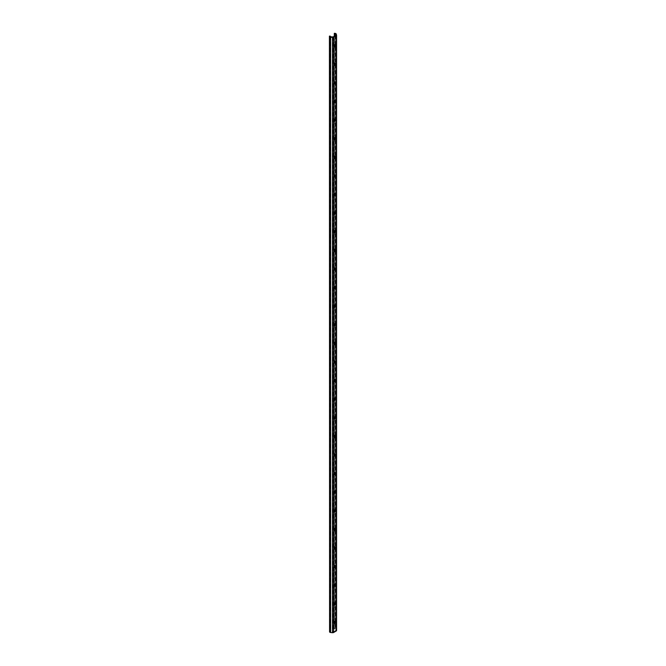 <?xml version="1.0" encoding="UTF-8"?>
<svg xmlns="http://www.w3.org/2000/svg" width="666" height="666" viewBox="0 0 666 666"><rect width="100%" height="100%" fill="white"/><g stroke="black" fill="none" stroke-linecap="round" stroke-linejoin="round"><path stroke-width="0.5" stroke-dasharray="3.33 2.5" d="M335.04 63.337A0.907 0.524 120 0 0 333.766 64.219L333.766 64.685A0.907 0.524 120 0 0 334.282 65.118M335.04 44.73A0.907 0.524 120 0 0 333.766 45.621L333.766 46.079A0.907 0.524 120 0 0 334.282 46.512M336.555 630.352L336.222 629.27A1.29 0.741 0 0 0 335.864 628.87A1.29 0.741 0 0 0 335.181 628.662L334.232 628.987L335.364 629.162L335.864 630.477L333.117 632.201L329.42 631.426M335.04 81.935A0.907 0.524 120 0 0 333.766 82.825L333.766 83.292A0.907 0.524 120 0 0 334.282 83.716M335.04 100.541A0.907 0.524 120 0 0 333.766 101.423L333.766 101.89A0.907 0.524 120 0 0 334.282 102.323M335.04 119.147A0.907 0.524 120 0 0 333.766 120.03L333.766 120.496A0.907 0.524 120 0 0 334.282 120.921M335.04 137.745A0.907 0.524 120 0 0 333.766 138.628L333.766 139.094A0.907 0.524 120 0 0 334.282 139.527M335.04 156.352A0.907 0.524 120 0 0 333.766 157.234L333.766 157.7A0.907 0.524 120 0 0 334.282 158.133M335.04 174.95A0.907 0.524 120 0 0 333.766 175.832L333.766 176.299A0.907 0.524 120 0 0 334.282 176.731M335.04 193.556A0.907 0.524 120 0 0 333.766 194.439L333.766 194.905A0.907 0.524 120 0 0 334.282 195.338M335.04 212.154A0.907 0.524 120 0 0 333.766 213.045L333.766 213.503A0.907 0.524 120 0 0 334.282 213.936M335.04 230.761A0.907 0.524 120 0 0 333.766 231.643L333.766 232.109A0.907 0.524 120 0 0 334.282 232.542M335.04 249.359A0.907 0.524 120 0 0 333.766 250.25L333.766 250.707A0.907 0.524 120 0 0 334.282 251.14M335.04 267.965A0.907 0.524 120 0 0 333.766 268.848L333.766 269.314A0.907 0.524 120 0 0 334.282 269.747M335.04 286.563A0.907 0.524 120 0 0 333.766 287.454L333.766 287.92A0.907 0.524 120 0 0 334.282 288.345M335.04 305.17A0.907 0.524 120 0 0 333.766 306.052L333.766 306.518A0.907 0.524 120 0 0 334.282 306.951M335.04 323.776A0.907 0.524 120 0 0 333.766 324.658L333.766 325.125A0.907 0.524 120 0 0 334.282 325.549M335.04 342.374A0.907 0.524 120 0 0 333.766 343.256L333.766 343.723A0.907 0.524 120 0 0 334.282 344.155M335.04 360.98A0.907 0.524 120 0 0 333.766 361.863L333.766 362.329A0.907 0.524 120 0 0 334.282 362.762M335.04 379.578A0.907 0.524 120 0 0 333.766 380.461L333.766 380.927A0.907 0.524 120 0 0 334.282 381.36M335.04 398.185A0.907 0.524 120 0 0 333.766 399.067L333.766 399.533A0.907 0.524 120 0 0 334.282 399.966M335.04 416.783A0.907 0.524 120 0 0 333.766 417.665L333.766 418.131A0.907 0.524 120 0 0 334.282 418.564M335.04 435.389A0.907 0.524 120 0 0 333.766 436.272L333.766 436.738A0.907 0.524 120 0 0 334.282 437.171M335.04 453.987A0.907 0.524 120 0 0 333.766 454.878L333.766 455.336A0.907 0.524 120 0 0 334.282 455.769M335.04 472.594A0.907 0.524 120 0 0 333.766 473.476L333.766 473.942A0.907 0.524 120 0 0 334.282 474.375M335.04 491.192A0.907 0.524 120 0 0 333.766 492.082L333.766 492.549A0.907 0.524 120 0 0 334.282 492.973M335.04 509.798A0.907 0.524 120 0 0 333.766 510.68L333.766 511.147A0.907 0.524 120 0 0 334.282 511.58M335.04 528.396A0.907 0.524 120 0 0 333.766 529.287L333.766 529.753A0.907 0.524 120 0 0 334.282 530.178M335.04 547.002A0.907 0.524 120 0 0 333.766 547.885L333.766 548.351A0.907 0.524 120 0 0 334.282 548.784M335.04 565.609A0.907 0.524 120 0 0 333.766 566.491L333.766 566.957A0.907 0.524 120 0 0 334.282 567.382M335.04 584.207A0.907 0.524 120 0 0 333.766 585.089L333.766 585.556A0.907 0.524 120 0 0 334.282 585.988M335.04 602.813A0.907 0.524 120 0 0 333.766 603.696L333.766 604.162A0.907 0.524 120 0 0 334.282 604.595M335.04 621.411A0.907 0.524 120 0 0 333.766 622.294L333.766 622.76A0.907 0.524 120 0 0 334.282 623.193M334.357 33.3L334.357 628.579M334.232 36.28L334.232 628.987M330.128 36.072L330.128 631.36M333.766 64.219L334.265 64.51M333.766 45.621L334.265 45.912M335.181 33.383L335.181 628.662M335.522 35.531L335.522 629.345M333.766 82.825L334.265 83.117M333.766 101.423L334.265 101.715M333.766 120.03L334.265 120.321M333.766 138.628L334.265 138.919M333.766 157.234L334.265 157.526M333.766 175.832L334.265 176.124M333.766 194.439L334.265 194.73M333.766 213.045L334.265 213.328M333.766 231.643L334.265 231.935M333.766 250.25L334.265 250.541M333.766 268.848L334.265 269.139M333.766 287.454L334.265 287.745M333.766 306.052L334.265 306.343M333.766 324.658L334.265 324.95M333.766 343.256L334.265 343.548M333.766 361.863L334.265 362.154M333.766 380.461L334.265 380.752M333.766 399.067L334.265 399.359M333.766 417.665L334.265 417.957M333.766 436.272L334.265 436.563M333.766 454.878L334.265 455.161M333.766 473.476L334.265 473.767M333.766 492.082L334.265 492.374M333.766 510.68L334.265 510.972M333.766 529.287L334.265 529.578M333.766 547.885L334.265 548.176M333.766 566.491L334.265 566.783M333.766 585.089L334.265 585.381M333.766 603.696L334.265 603.987M333.766 622.294L334.265 622.585M333.766 622.76L334.265 623.051M333.766 604.162L334.265 604.453M333.766 585.556L334.265 585.847M333.766 566.957L334.265 567.249M333.766 548.351L334.265 548.642M333.766 529.753L334.265 530.044M333.766 511.147L334.265 511.438M333.766 492.549L334.265 492.832M333.766 473.942L334.265 474.234M333.766 455.336L334.265 455.627M333.766 436.738L334.265 437.029M333.766 418.131L334.265 418.423M333.766 399.533L334.265 399.825M333.766 380.927L334.265 381.218M333.766 362.329L334.265 362.62M333.766 343.723L334.265 344.014M333.766 325.125L334.265 325.416M333.766 306.518L334.265 306.81M333.766 287.92L334.265 288.203M333.766 269.314L334.265 269.605M333.766 250.707L334.265 250.999M333.766 232.109L334.265 232.401M333.766 213.503L334.265 213.794M333.766 194.905L334.265 195.196M333.766 176.299L334.265 176.59M333.766 157.7L334.265 157.992M333.766 139.094L334.265 139.385M333.766 120.496L334.265 120.787M333.766 101.89L334.265 102.181M333.766 83.292L334.265 83.575M335.056 35.806L335.056 629.07M335.855 35.256L335.855 630.419M335.697 35.431L335.697 630.719M333.117 36.921L333.117 632.201M332.609 37.013L332.609 632.292M330.736 36.821L330.736 632.101M330.269 36.555L330.269 631.834M336.222 33.991L336.222 629.27M333.766 46.079L334.265 46.37M333.766 64.685L334.265 64.977M333.949 623.176L334.457 623.468M334.865 621.137L335.364 621.428M333.949 604.578L334.457 604.87M334.865 602.53L335.364 602.822M333.949 585.972L334.457 586.263M334.865 583.932L335.364 584.224M333.949 567.374L334.457 567.665M334.865 565.326L335.364 565.617M333.949 548.767L334.457 549.059M334.865 546.728L335.364 547.019M333.949 530.169L334.457 530.461M334.865 528.121L335.364 528.413M333.949 511.563L334.457 511.854M334.865 509.523L335.364 509.815M333.949 492.965L334.457 493.256M334.865 490.917L335.364 491.208M333.949 474.358L334.457 474.65M334.865 472.319L335.364 472.61M333.949 455.76L334.457 456.043M334.865 453.713L335.364 454.004M333.949 437.154L334.457 437.445M334.865 435.114L335.364 435.398M333.949 418.548L334.457 418.839M334.865 416.508L335.364 416.799M333.949 399.95L334.457 400.241M334.865 397.902L335.364 398.193M333.949 381.343L334.457 381.635M334.865 379.304L335.364 379.595M333.949 362.745L334.457 363.037M334.865 360.697L335.364 360.989M333.949 344.139L334.457 344.43M334.865 342.099L335.364 342.391M333.949 325.541L334.457 325.832M334.865 323.493L335.364 323.784M333.949 306.934L334.457 307.226M334.865 304.895L335.364 305.186M333.949 288.336L334.457 288.628M334.865 286.288L335.364 286.58M333.949 269.73L334.457 270.021M334.865 267.69L335.364 267.982M333.949 251.132L334.457 251.415M334.865 249.084L335.364 249.375M333.949 232.526L334.457 232.817M334.865 230.486L335.364 230.769M333.949 213.919L334.457 214.211M334.865 211.88L335.364 212.171M333.949 195.321L334.457 195.613M334.865 193.273L335.364 193.565M333.949 176.715L334.457 177.006M334.865 174.675L335.364 174.967M333.949 158.117L334.457 158.408M334.865 156.069L335.364 156.36M333.949 139.51L334.457 139.802M334.865 137.471L335.364 137.762M333.949 120.912L334.457 121.204M334.865 118.864L335.364 119.156M333.949 102.306L334.457 102.597M334.865 100.266L335.364 100.558M333.949 83.708L334.457 83.999M334.865 81.66L335.364 81.951M335.864 35.198L335.864 630.477M334.865 44.456L335.364 44.747M333.949 46.503L334.457 46.795M334.865 63.062L335.364 63.353M333.949 65.102L334.457 65.393"/><path stroke-width="1" d="M334.915 63.395A0.907 0.524 120 0 0 334.265 64.51L334.265 64.977A0.907 0.524 120 0 0 335.556 64.236L335.556 63.769A0.907 0.524 120 0 0 334.915 63.395M334.915 44.788A0.907 0.524 120 0 0 334.265 45.912L334.265 46.37A0.907 0.524 120 0 0 335.556 45.629L335.556 45.163A0.907 0.524 120 0 0 334.915 44.788M334.232 33.708L335.522 34.058L335.697 35.431L333.117 36.921L330.736 36.821L330.128 36.072L329.42 36.147L329.57 36.622A1.29 0.741 0 0 0 330.611 37.229L332.484 37.421A1.29 0.741 0 0 0 333.624 37.213L336.197 35.723A1.29 0.741 0 0 0 336.58 35.198A1.29 0.741 0 0 0 336.555 35.065L336.222 33.991A1.29 0.741 0 0 0 335.864 33.591A1.29 0.741 0 0 0 335.181 33.383L334.357 33.3L334.232 36.28M334.915 82.001A0.907 0.524 120 0 0 334.265 83.117L334.265 83.575A0.907 0.524 120 0 0 335.556 82.834L335.556 82.368A0.907 0.524 120 0 0 334.915 82.001M334.915 100.599A0.907 0.524 120 0 0 334.265 101.715L334.265 102.181A0.907 0.524 120 0 0 335.556 101.44L335.556 100.974A0.907 0.524 120 0 0 334.915 100.599M334.915 119.206A0.907 0.524 120 0 0 334.265 120.321L334.265 120.787A0.907 0.524 120 0 0 335.556 120.038L335.556 119.572A0.907 0.524 120 0 0 334.915 119.206M334.915 137.804A0.907 0.524 120 0 0 334.265 138.919L334.265 139.385A0.907 0.524 120 0 0 335.556 138.645L335.556 138.178A0.907 0.524 120 0 0 334.915 137.804M334.915 156.41A0.907 0.524 120 0 0 334.265 157.526L334.265 157.992A0.907 0.524 120 0 0 335.556 157.243L335.556 156.776A0.907 0.524 120 0 0 334.915 156.41M334.915 175.008A0.907 0.524 120 0 0 334.265 176.124L334.265 176.59A0.907 0.524 120 0 0 335.556 175.849L335.556 175.383A0.907 0.524 120 0 0 334.915 175.008M334.915 193.615A0.907 0.524 120 0 0 334.265 194.73L334.265 195.196A0.907 0.524 120 0 0 335.556 194.447L335.556 193.989A0.907 0.524 120 0 0 334.915 193.615M334.915 212.213A0.907 0.524 120 0 0 334.265 213.328L334.265 213.794A0.907 0.524 120 0 0 335.556 213.053L335.556 212.587A0.907 0.524 120 0 0 334.915 212.213M334.915 230.819A0.907 0.524 120 0 0 334.265 231.935L334.265 232.401A0.907 0.524 120 0 0 335.556 231.651L335.556 231.194A0.907 0.524 120 0 0 334.915 230.819M334.915 249.417A0.907 0.524 120 0 0 334.265 250.541L334.265 250.999A0.907 0.524 120 0 0 335.556 250.258L335.556 249.792A0.907 0.524 120 0 0 334.915 249.417M334.915 268.023A0.907 0.524 120 0 0 334.265 269.139L334.265 269.605A0.907 0.524 120 0 0 335.556 268.864L335.556 268.398A0.907 0.524 120 0 0 334.915 268.023M334.915 286.63A0.907 0.524 120 0 0 334.265 287.745L334.265 288.203A0.907 0.524 120 0 0 335.556 287.462L335.556 286.996A0.907 0.524 120 0 0 334.915 286.63M334.915 305.228A0.907 0.524 120 0 0 334.265 306.343L334.265 306.81A0.907 0.524 120 0 0 335.556 306.069L335.556 305.602A0.907 0.524 120 0 0 334.915 305.228M334.915 323.834A0.907 0.524 120 0 0 334.265 324.95L334.265 325.416A0.907 0.524 120 0 0 335.556 324.667L335.556 324.2A0.907 0.524 120 0 0 334.915 323.834M334.915 342.432A0.907 0.524 120 0 0 334.265 343.548L334.265 344.014A0.907 0.524 120 0 0 335.556 343.273L335.556 342.807A0.907 0.524 120 0 0 334.915 342.432M334.915 361.039A0.907 0.524 120 0 0 334.265 362.154L334.265 362.62A0.907 0.524 120 0 0 335.556 361.871L335.556 361.405A0.907 0.524 120 0 0 334.915 361.039M334.915 379.637A0.907 0.524 120 0 0 334.265 380.752L334.265 381.218A0.907 0.524 120 0 0 335.556 380.477L335.556 380.011A0.907 0.524 120 0 0 334.915 379.637M334.915 398.243A0.907 0.524 120 0 0 334.265 399.359L334.265 399.825A0.907 0.524 120 0 0 335.556 399.076L335.556 398.609A0.907 0.524 120 0 0 334.915 398.243M334.915 416.841A0.907 0.524 120 0 0 334.265 417.957L334.265 418.423A0.907 0.524 120 0 0 335.556 417.682L335.556 417.216A0.907 0.524 120 0 0 334.915 416.841M334.915 435.447A0.907 0.524 120 0 0 334.265 436.563L334.265 437.029A0.907 0.524 120 0 0 335.556 436.28L335.556 435.822A0.907 0.524 120 0 0 334.915 435.447M334.915 454.046A0.907 0.524 120 0 0 334.265 455.161L334.265 455.627A0.907 0.524 120 0 0 335.556 454.886L335.556 454.42A0.907 0.524 120 0 0 334.915 454.046M334.915 472.652A0.907 0.524 120 0 0 334.265 473.767L334.265 474.234A0.907 0.524 120 0 0 335.556 473.493L335.556 473.027A0.907 0.524 120 0 0 334.915 472.652M334.915 491.258A0.907 0.524 120 0 0 334.265 492.374L334.265 492.832A0.907 0.524 120 0 0 335.556 492.091L335.556 491.625A0.907 0.524 120 0 0 334.915 491.258M334.915 509.856A0.907 0.524 120 0 0 334.265 510.972L334.265 511.438A0.907 0.524 120 0 0 335.556 510.697L335.556 510.231A0.907 0.524 120 0 0 334.915 509.856M334.915 528.463A0.907 0.524 120 0 0 334.265 529.578L334.265 530.044A0.907 0.524 120 0 0 335.556 529.295L335.556 528.829A0.907 0.524 120 0 0 334.915 528.463M334.915 547.061A0.907 0.524 120 0 0 334.265 548.176L334.265 548.642A0.907 0.524 120 0 0 335.556 547.902L335.556 547.435A0.907 0.524 120 0 0 334.915 547.061M334.915 565.667A0.907 0.524 120 0 0 334.265 566.783L334.265 567.249A0.907 0.524 120 0 0 335.556 566.5L335.556 566.033A0.907 0.524 120 0 0 334.915 565.667M334.915 584.265A0.907 0.524 120 0 0 334.265 585.381L334.265 585.847A0.907 0.524 120 0 0 335.556 585.106L335.556 584.64A0.907 0.524 120 0 0 334.915 584.265M334.915 602.872A0.907 0.524 120 0 0 334.265 603.987L334.265 604.453A0.907 0.524 120 0 0 335.556 603.704L335.556 603.238A0.907 0.524 120 0 0 334.915 602.872M334.915 621.47A0.907 0.524 120 0 0 334.265 622.585L334.265 623.051A0.907 0.524 120 0 0 335.556 622.31L335.556 621.844A0.907 0.524 120 0 0 334.915 621.47M334.282 623.193A0.907 0.524 120 0 0 335.048 622.019L335.048 621.553A0.907 0.524 120 0 0 335.04 621.411M334.282 604.595A0.907 0.524 120 0 0 335.048 603.413L335.048 602.955A0.907 0.524 120 0 0 335.04 602.813M334.282 585.988A0.907 0.524 120 0 0 335.048 584.815L335.048 584.348A0.907 0.524 120 0 0 335.04 584.207M334.282 567.382A0.907 0.524 120 0 0 335.048 566.208L335.048 565.742A0.907 0.524 120 0 0 335.04 565.609M334.282 548.784A0.907 0.524 120 0 0 335.048 547.61L335.048 547.144A0.907 0.524 120 0 0 335.04 547.002M334.282 530.178A0.907 0.524 120 0 0 335.048 529.004L335.048 528.538A0.907 0.524 120 0 0 335.04 528.396M334.282 511.58A0.907 0.524 120 0 0 335.048 510.406L335.048 509.94A0.907 0.524 120 0 0 335.04 509.798M334.282 492.973A0.907 0.524 120 0 0 335.048 491.799L335.048 491.333A0.907 0.524 120 0 0 335.04 491.192M334.282 474.375A0.907 0.524 120 0 0 335.048 473.201L335.048 472.735A0.907 0.524 120 0 0 335.04 472.594M334.282 455.769A0.907 0.524 120 0 0 335.048 454.595L335.048 454.129A0.907 0.524 120 0 0 335.04 453.987M334.282 437.171A0.907 0.524 120 0 0 335.048 435.997L335.048 435.531A0.907 0.524 120 0 0 335.04 435.389M334.282 418.564A0.907 0.524 120 0 0 335.048 417.391L335.048 416.924A0.907 0.524 120 0 0 335.04 416.783M334.282 399.966A0.907 0.524 120 0 0 335.048 398.784L335.048 398.326A0.907 0.524 120 0 0 335.04 398.185M334.282 381.36A0.907 0.524 120 0 0 335.048 380.186L335.048 379.72A0.907 0.524 120 0 0 335.04 379.578M334.282 362.762A0.907 0.524 120 0 0 335.048 361.58L335.048 361.114A0.907 0.524 120 0 0 335.04 360.98M334.282 344.155A0.907 0.524 120 0 0 335.048 342.982L335.048 342.515A0.907 0.524 120 0 0 335.04 342.374M334.282 325.549A0.907 0.524 120 0 0 335.048 324.375L335.048 323.909A0.907 0.524 120 0 0 335.04 323.776M334.282 306.951A0.907 0.524 120 0 0 335.048 305.777L335.048 305.311A0.907 0.524 120 0 0 335.04 305.17M334.282 288.345A0.907 0.524 120 0 0 335.048 287.171L335.048 286.705A0.907 0.524 120 0 0 335.04 286.563M334.282 269.747A0.907 0.524 120 0 0 335.048 268.573L335.048 268.107A0.907 0.524 120 0 0 335.04 267.965M334.282 251.14A0.907 0.524 120 0 0 335.048 249.966L335.048 249.5A0.907 0.524 120 0 0 335.04 249.359M334.282 232.542A0.907 0.524 120 0 0 335.048 231.368L335.048 230.902A0.907 0.524 120 0 0 335.04 230.761M334.282 213.936A0.907 0.524 120 0 0 335.048 212.762L335.048 212.296A0.907 0.524 120 0 0 335.04 212.154M334.282 195.338A0.907 0.524 120 0 0 335.048 194.156L335.048 193.698A0.907 0.524 120 0 0 335.04 193.556M334.282 176.731A0.907 0.524 120 0 0 335.048 175.558L335.048 175.091A0.907 0.524 120 0 0 335.04 174.95M334.282 158.133A0.907 0.524 120 0 0 335.048 156.951L335.048 156.493A0.907 0.524 120 0 0 335.04 156.352M334.282 139.527A0.907 0.524 120 0 0 335.048 138.353L335.048 137.887A0.907 0.524 120 0 0 335.04 137.745M334.282 120.921A0.907 0.524 120 0 0 335.048 119.747L335.048 119.281A0.907 0.524 120 0 0 335.04 119.147M334.282 102.323A0.907 0.524 120 0 0 335.048 101.149L335.048 100.683A0.907 0.524 120 0 0 335.04 100.541M334.282 83.716A0.907 0.524 120 0 0 335.048 82.542L335.048 82.076A0.907 0.524 120 0 0 335.04 81.935M334.282 65.118A0.907 0.524 120 0 0 335.048 63.944L335.048 63.478A0.907 0.524 120 0 0 335.04 63.337M334.282 46.512A0.907 0.524 120 0 0 335.048 45.338L335.048 44.872A0.907 0.524 120 0 0 335.04 44.73M329.42 36.147L329.57 631.909A1.29 0.741 0 0 0 330.611 632.509L332.484 632.7A1.29 0.741 0 0 0 333.624 632.492L336.197 631.01A1.29 0.741 0 0 0 336.58 630.477A1.29 0.741 0 0 0 336.555 630.352L336.555 35.331M335.522 34.058L335.522 35.531M335.048 622.019L335.556 622.31M335.048 621.553L335.556 621.844M335.048 603.413L335.556 603.704M335.048 602.955L335.556 603.238M335.048 584.815L335.556 585.106M335.048 584.348L335.556 584.64M335.048 566.208L335.556 566.5M335.048 565.742L335.556 566.033M335.048 547.61L335.556 547.902M335.048 547.144L335.556 547.435M335.048 529.004L335.556 529.295M335.048 528.538L335.556 528.829M335.048 510.406L335.556 510.697M335.048 509.94L335.556 510.231M335.048 491.799L335.556 492.091M335.048 491.333L335.556 491.625M335.048 473.201L335.556 473.493M335.048 472.735L335.556 473.027M335.048 454.595L335.556 454.886M335.048 454.129L335.556 454.42M335.048 435.997L335.556 436.28M335.048 435.531L335.556 435.822M335.048 417.391L335.556 417.682M335.048 416.924L335.556 417.216M335.048 398.784L335.556 399.076M335.048 398.326L335.556 398.609M335.048 380.186L335.556 380.477M335.048 379.72L335.556 380.011M335.048 361.58L335.556 361.871M335.048 361.114L335.556 361.405M335.048 342.982L335.556 343.273M335.048 342.515L335.556 342.807M335.048 324.375L335.556 324.667M335.048 323.909L335.556 324.2M335.048 305.777L335.556 306.069M335.048 305.311L335.556 305.602M335.048 287.171L335.556 287.462M335.048 286.705L335.556 286.996M335.048 268.573L335.556 268.864M335.048 268.107L335.556 268.398M335.048 249.966L335.556 250.258M335.048 249.5L335.556 249.792M335.048 231.368L335.556 231.651M335.048 230.902L335.556 231.194M335.048 212.762L335.556 213.053M335.048 212.296L335.556 212.587M335.048 194.156L335.556 194.447M335.048 193.698L335.556 193.989M335.048 175.558L335.556 175.849M335.048 175.091L335.556 175.383M335.048 156.951L335.556 157.243M335.048 156.493L335.556 156.776M335.048 138.353L335.556 138.645M335.048 137.887L335.556 138.178M335.048 119.747L335.556 120.038M335.048 119.281L335.556 119.572M335.048 101.149L335.556 101.44M335.048 100.683L335.556 100.974M335.048 82.542L335.556 82.834M335.048 82.076L335.556 82.368M335.056 33.791L335.056 35.806M329.57 36.622L329.57 631.909M330.611 37.229L330.611 632.509M332.484 37.421L332.484 632.7M333.624 37.213L333.624 632.492M336.197 35.723L336.197 631.01M335.048 44.872L335.556 45.163M335.048 45.338L335.556 45.629M335.048 63.478L335.556 63.769M335.048 63.944L335.556 64.236M336.58 35.198L336.58 630.477"/></g></svg>
